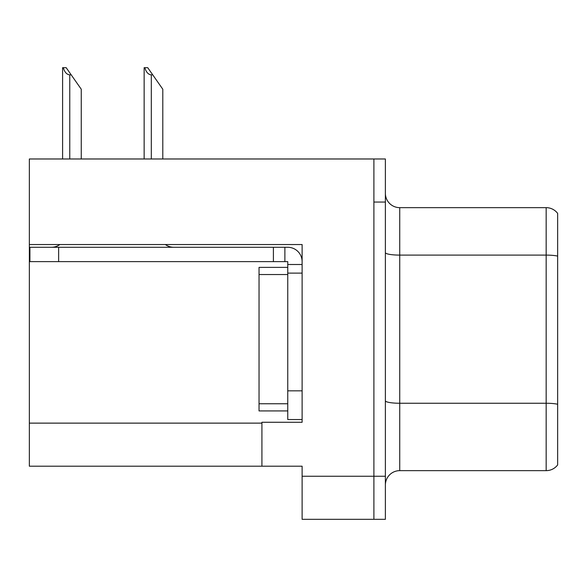 <?xml version="1.0" encoding="UTF-8"?>
<svg xmlns="http://www.w3.org/2000/svg" width="587" height="587" viewBox="0 0 587 587"><rect width="100%" height="100%" fill="white"/><g stroke="black" fill="none" stroke-linecap="round" stroke-linejoin="round"><path stroke-width="0.88" d="M302.114 273.116L302.114 390.832L287.755 390.832L287.755 419.544L302.114 419.544L302.114 390.832L302.114 422.273L261.919 422.273L261.919 466.203L29.35 466.203L29.35 244.544L302.114 244.544L302.114 273.116L287.755 273.116L287.755 261.633L273.403 261.633L273.403 247.274L287.755 247.274A14.359 14.359 0 0 1 302.114 261.641M261.919 466.203L302.114 466.203L302.114 519.319L373.897 519.319L373.897 476.255L373.897 519.319L385.38 519.319L385.38 476.255L373.897 476.255L373.897 158.982L29.35 158.982L29.35 244.544M557.65 213.397A14.359 14.359 0 0 0 546.167 207.651A14.359 14.359 0 0 1 557.65 213.397L557.65 464.911A14.359 14.359 0 0 1 546.167 470.649L399.732 470.649A14.359 14.359 0 0 0 385.38 485.009M373.897 158.982L385.38 158.982L385.38 202.053L373.897 202.053L373.897 476.255L302.114 476.255M557.65 257.099L557.65 464.911M385.38 202.053L385.38 476.255M557.65 256.101A14.359 2.495 180 0 0 546.167 255.103L546.167 207.651L399.732 207.651A14.359 14.359 0 0 1 385.38 193.292A14.359 14.359 0 0 0 399.732 207.651L399.732 470.649M144.806 67.681L147.719 67.681L152.745 74.857L151.314 74.857C148.35 74.63 146.178 72.238 144.806 67.681L144.138 67.681L144.138 158.982M162.797 158.982L162.797 89.217L152.745 74.857M63.264 67.681L66.177 67.681L71.203 74.857L69.772 74.857C66.808 74.63 64.636 72.238 63.264 67.681L62.596 67.681L62.596 158.982M81.255 158.982L81.255 89.217L71.203 74.857M59.874 244.544A14.359 14.359 0 0 1 51.458 247.274M165.351 244.544A14.359 14.359 0 0 0 173.774 247.274M273.403 261.633L29.922 261.633L29.922 247.274L273.403 247.274M287.755 419.544L302.114 419.544M284.886 261.633L284.886 247.274M302.114 264.502L287.755 264.502M287.755 390.832L287.755 267.371L259.043 267.371L259.043 410.929L287.755 410.929M29.35 423.132L261.919 423.132M557.65 404.252A14.359 2.495 180 0 0 546.167 403.254L546.167 255.103L399.732 255.103A14.359 2.495 0 0 1 385.38 252.608M546.167 470.649L546.167 403.254L399.732 403.254A14.359 2.495 0 0 1 385.38 400.767M151.314 158.982L151.314 74.857M69.772 158.982L69.772 74.857M58.634 261.633L58.634 247.274M259.043 403.753L287.755 403.753M259.043 274.547L287.755 274.547"/></g></svg>
